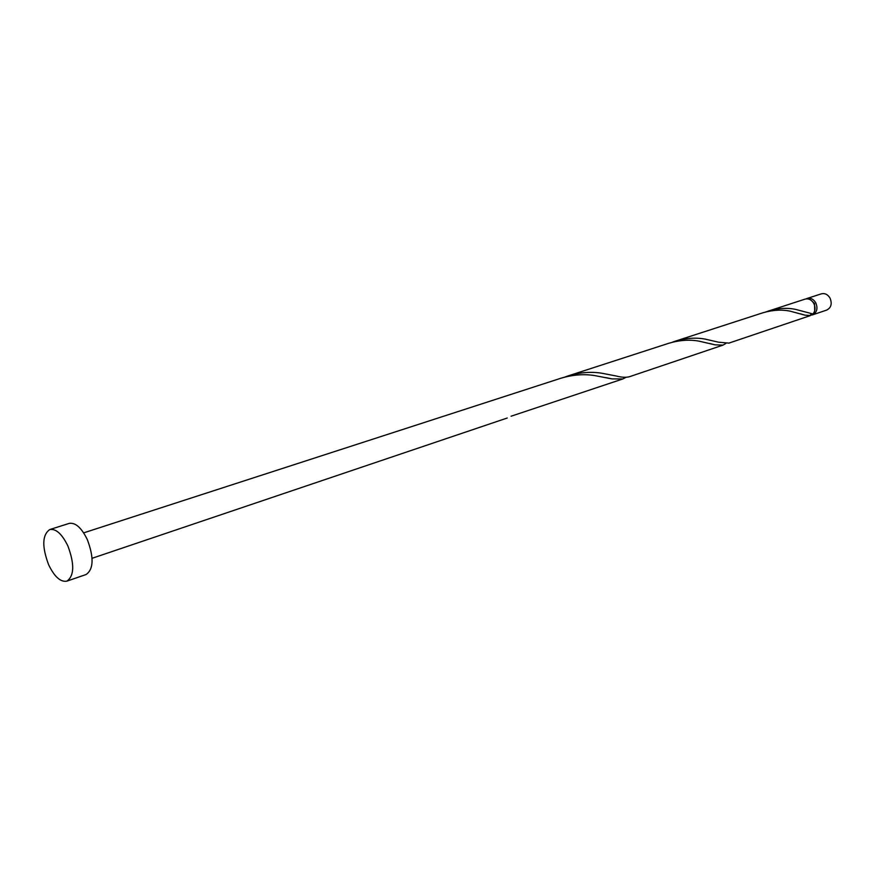 <?xml version="1.0" encoding="UTF-8"?>
<svg xmlns="http://www.w3.org/2000/svg" width="875" height="875" viewBox="0 0 875 875"><rect width="100%" height="100%" fill="white"/><g stroke="black" fill="none" stroke-linecap="round" stroke-linejoin="round"><path stroke-width="1.31" d="M807.067 298.473L821.363 293.836C824.862 293.005 827.739 294.416 830.014 298.058C832.289 303.691 831.206 307.694 826.733 310.067L812.503 314.88C816.977 312.495 818.059 308.448 815.752 302.75C813.466 299.064 810.578 297.642 807.067 298.473L806.116 298.878M810.447 315.186L812.503 314.88M814.691 310.909L814.538 303.537L811.202 300.355M49.788 529.55L69.169 523.403C75.447 522.331 81.506 527.745 87.347 539.634C94.03 557.627 93.614 569.264 86.089 574.525L66.861 581.153C60.517 582.269 54.414 576.756 48.562 564.605C41.836 546.492 42.241 534.811 49.788 529.55C56 528.511 62.038 533.991 67.9 546.011C74.637 564.189 74.288 575.903 66.861 581.153M83.661 532.864L561.083 378.175C572.95 374.708 584.139 373.844 594.683 375.583L611.975 378.897L622.847 378.952L626.084 377.289M622.847 378.952L511.066 416.216M768.436 310.986C778.192 308.153 787.237 307.628 795.594 309.389L812.962 313.972C815.413 310.975 815.675 307.453 813.783 303.395C811.497 299.709 808.598 298.288 805.098 299.108L765.669 311.97M810.567 315.525L728.919 343.109L718.539 342.191L705.294 339.139C695.986 337.378 685.989 338.056 675.314 341.163L762.858 312.802C772.669 309.947 781.78 309.411 790.18 311.172L804.869 315.153L810.567 315.525L810.819 313.556M722.991 345.122L629.65 376.655C626.259 377.672 621.655 377.431 615.858 375.922L601.803 373.231C591.336 371.503 580.212 372.356 568.433 375.791L668.938 343.23C679.689 340.102 689.752 339.412 699.114 341.173L715.006 344.837L722.991 345.122L725.78 343.536M675.314 341.163L672.164 342.278M568.433 375.791L564.802 377.081M507.248 418.009L92.083 558.294M611.975 378.897L605.806 377.606M715.006 344.837L709.745 343.503M804.869 315.153L800.341 313.786"/></g></svg>
